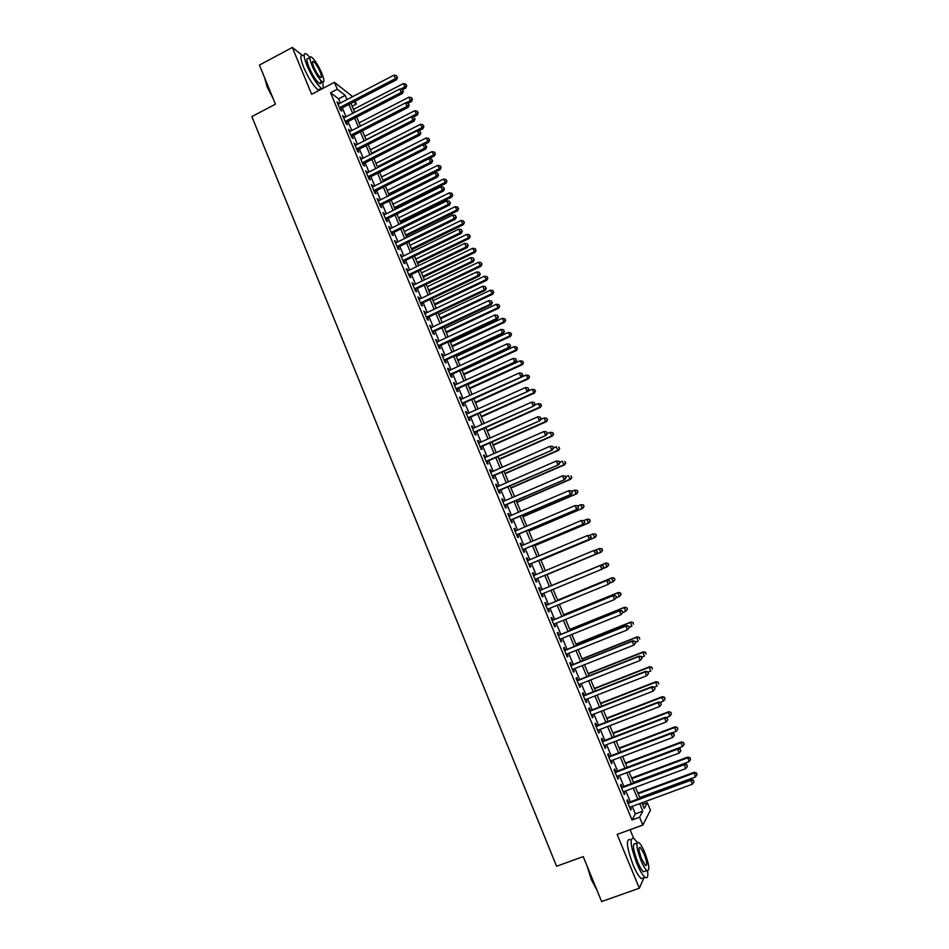 <?xml version="1.0" encoding="UTF-8"?>
<svg xmlns="http://www.w3.org/2000/svg" width="949" height="949" viewBox="0 0 949 949"><rect width="100%" height="100%" fill="white"/><g stroke="black" fill="none" stroke-linecap="round" stroke-linejoin="round"><path stroke-width="1.42" d="M642.592 804.432L647.313 802.7L650.445 810.209L642.841 825.061L639.59 817.208L642.793 811.181L639.662 803.625M633.564 838.121L630.089 829.699M355.199 101.187L356.385 104.034L353.716 101.958M352.174 106.217L356.385 104.034M302.173 55.208L292.328 47.45L259.433 65.066L275.435 104.176L251.853 116.597L556.588 866.259L583.232 856.603L601.619 901.55L639.329 888.228L644.015 877.671M628.582 802.486L627.455 799.782L626.886 800.742L630.741 810.043L631.299 809.058L630.456 807.018M622.176 787.065L621.061 784.372L620.468 785.286L624.323 794.562L624.905 793.613L624.039 791.537M615.806 771.679L614.691 768.998L614.074 769.864L617.918 779.117L618.511 778.216L617.633 776.104M609.436 756.341L608.321 753.66L607.704 754.491L611.524 763.708L612.141 762.854L611.251 760.695M603.089 741.039L601.986 738.369L601.334 739.141L605.154 748.346L605.782 747.539L604.881 745.345M596.755 725.783L595.652 723.114L594.987 723.85L598.795 733.019L599.448 732.26L598.522 730.018M590.444 710.564L589.341 707.895L588.665 708.583L592.461 717.741L593.125 717.017L592.188 714.751M584.145 695.38L583.054 692.723L582.354 693.375L586.138 702.497L586.826 701.821L585.865 699.508M577.87 680.231L576.767 677.586L576.055 678.191L579.827 687.29L580.539 686.661L579.554 684.312M571.606 665.13L570.503 662.497L569.78 663.054L573.54 672.129L574.264 671.548L573.267 669.152M565.355 650.065L564.264 647.432L563.516 647.953L567.265 657.005L568.012 656.471L567.004 654.027M559.127 635.047L558.036 632.414L557.265 632.888L561.013 641.915L561.772 641.429L560.74 638.95M552.899 620.053L551.82 617.443L551.037 617.87L554.774 626.874L555.545 626.423L554.501 623.908M546.707 605.106L545.616 602.496L544.821 602.888L548.546 611.868L549.341 611.464L548.285 608.914M540.515 590.207L539.435 587.597L538.629 587.941L542.342 596.897L543.148 596.53L542.069 593.944M534.334 575.296L533.279 572.733L532.448 573.03L536.149 581.974L536.968 581.654L535.888 579.044M528.166 560.42L527.122 557.905L526.28 558.166L529.981 567.087L530.811 566.802L529.732 564.204M522.009 545.592L520.989 543.125L520.123 543.338L523.812 552.235L524.667 551.986L523.599 549.4M515.876 530.788L514.868 528.379L513.99 528.546L517.668 537.419L518.545 537.217L517.466 534.643M509.755 516.031L508.771 513.658L507.869 513.789L511.547 522.638L512.424 522.484L511.357 519.91M503.646 501.297L502.685 498.996L501.772 499.079L505.437 507.905L506.339 507.786L505.271 505.224M497.549 486.612L496.612 484.358L495.686 484.405L499.34 493.207L500.253 493.136L499.186 490.574M491.475 471.973L490.562 469.755L489.613 469.767L493.255 478.545L494.192 478.51L493.124 475.959M485.413 457.359L484.512 455.2L483.563 455.164L487.193 463.919L488.142 463.931L487.086 461.38M479.364 442.792L478.486 440.668L477.513 440.597L481.143 449.328L482.104 449.375L481.048 446.837M473.337 428.248L472.483 426.184L471.487 426.065L475.105 434.784L476.09 434.867L475.034 432.341M467.323 413.752L466.493 411.736L465.484 411.581L469.091 420.265L470.087 420.395L469.031 417.868M461.321 399.292L460.514 397.323L459.482 397.121L463.088 405.792L464.097 405.958L463.053 403.444M455.342 384.867L454.547 382.945L453.503 382.708L457.098 391.356L458.118 391.569L457.074 389.054M449.375 370.478L448.592 368.603L447.548 368.331L451.119 376.955L452.163 377.204L451.119 374.689M443.42 356.124L442.661 354.297L441.593 353.977L445.164 362.589L446.22 362.874L445.188 360.371M437.477 341.806L435.662 339.671L439.221 348.259L440.289 348.591L439.257 346.088M431.558 327.535L429.743 325.4L433.29 333.965L434.381 334.333L433.349 331.842M425.65 313.289L423.835 311.165L427.382 319.706L428.485 320.11L427.453 317.63M419.755 299.077L417.951 296.966L421.486 305.483L422.602 305.934L421.57 303.455M413.883 284.914L412.08 282.802L415.603 291.296L416.73 291.782L415.709 289.315M408.011 270.773L406.219 268.674L409.731 277.144L410.881 277.677L409.849 275.21M402.162 256.669L400.371 254.581L403.871 263.039L405.033 263.597L404.013 261.141M396.326 242.612L394.547 240.524L398.034 248.958L399.221 249.563L398.2 247.108M390.514 228.579L388.722 226.503L392.21 234.913L393.408 235.554L392.388 233.11M384.701 214.581L382.922 212.517L386.409 220.903L387.607 221.58L386.599 219.148M378.912 200.619L377.144 198.566L380.608 206.929L381.83 207.653L380.822 205.209M373.135 186.704L371.367 184.652L374.831 192.991L376.065 193.75L375.057 191.318M367.382 172.813L365.614 170.773L369.066 179.088L370.312 179.883L369.303 177.463M361.628 158.958L359.861 156.917L363.313 165.221L364.57 166.051L363.574 163.631M355.899 145.138L354.143 143.109L357.571 151.389L358.852 152.255L357.856 149.847M350.181 131.342L348.425 129.325L351.854 137.593L353.147 138.495L352.138 136.087M344.475 117.593L342.719 115.588L346.136 123.821L347.441 124.758L346.456 122.362M340.347 103.061L338.591 98.826L330.572 92.753L632.01 819.983L635.344 813.91L632.212 806.365M630.338 801.834L625.794 790.885M623.932 786.413L619.377 775.44M617.55 771.027L612.995 760.042M611.18 755.677L606.613 744.68M604.833 740.374L600.254 729.354M598.499 725.107L593.92 714.075M592.176 709.888L587.585 698.832M585.877 694.704L581.286 683.636M579.59 679.555L574.987 668.476M573.315 664.454L568.712 653.351M567.063 649.377L562.449 638.262M560.835 634.359L556.209 623.22M554.607 619.365L549.981 608.214M548.403 604.418L543.777 593.244M542.223 589.507L537.585 578.344M536.031 574.596L531.428 563.492M529.862 559.72L525.283 548.688M523.694 544.868L519.15 533.919M517.549 530.076L513.041 519.198M511.428 515.307L506.944 504.5M505.319 500.574L500.858 489.838M499.221 485.888L494.797 475.224M493.136 471.238L488.747 460.645M487.074 456.623L482.709 446.101M481.024 442.044L476.683 431.593M474.998 427.513L470.68 417.133M468.972 413.005L464.69 402.696M462.97 398.544L458.723 388.295M456.979 384.12L452.756 373.942M451.012 369.719L446.813 359.612M445.057 355.365L440.894 345.329M439.114 341.047L434.974 331.082M433.183 326.764L429.078 316.859M427.275 312.518L423.195 302.684M421.38 298.306L417.323 288.543M415.496 284.131L411.463 274.427M409.624 269.99L405.626 260.358M403.776 255.886L399.802 246.325M397.939 241.829L393.989 232.315M392.115 227.796L388.2 218.353M386.302 213.798L382.411 204.426M380.502 199.836L376.646 190.524M374.725 185.897L370.893 176.656M368.959 172.006L365.151 162.837M363.206 158.151L359.434 149.04M357.476 144.331L353.716 135.28M351.747 130.535L348.022 121.555M346.041 116.786L342.34 107.866M338.781 103.88L337.037 101.875L340.442 110.096L341.77 111.069L340.774 108.672M642.841 825.061L617.123 834.42L639.329 888.228M632.01 819.983L639.59 817.208M330.572 92.753L337.298 89.23L334.439 82.338L352.672 96.656M292.328 47.45L311.663 94.295L334.439 82.338M641.915 802.795L644.264 808.429L647.313 802.7M350.988 103.37L354.712 112.302M356.694 117.071L360.43 126.075M362.411 130.82L366.184 139.883M368.141 144.592L371.937 153.726M373.882 158.412L377.702 167.593M379.647 172.255L383.491 181.508M385.413 186.134L389.292 195.447M391.202 200.049L395.104 209.432M397.002 214L400.941 223.442M402.827 227.985L406.777 237.499M408.651 242.007L412.637 251.58M414.499 256.052L418.509 265.708M420.36 270.145L424.405 279.86M426.243 284.273L430.3 294.048M432.127 298.437L436.22 308.283M438.035 312.636L442.163 322.541M443.954 326.859L448.106 336.848M449.885 341.13L454.073 351.189M455.84 355.436L460.051 365.555M461.807 369.778L466.042 379.968M467.786 384.155L472.056 394.416M473.776 398.568L478.071 408.9M479.791 413.029L484.12 423.42M485.817 427.513L490.17 437.975M491.855 442.032L496.244 452.578M497.917 456.599L502.329 467.205M503.99 471.202L508.427 481.878M510.076 485.841L514.548 496.588M516.185 500.514L520.681 511.333M522.306 515.224L526.837 526.114M528.439 529.969L532.994 540.942M534.584 544.762L539.174 555.806M540.752 559.59L545.378 570.705M546.932 574.453L551.583 585.628M553.148 589.376L557.798 600.563M559.376 604.371L564.026 615.533M565.628 619.389L570.266 630.539M571.891 634.454L576.529 645.593M578.178 649.567L582.805 660.682M584.477 664.703L589.092 675.807M590.788 679.887L595.403 690.967M597.123 695.107L601.725 706.175M603.469 710.374L608.072 721.43M609.839 725.677L614.43 736.709M616.221 741.015L620.8 752.035M622.615 756.4L627.194 767.409M629.033 771.834L633.6 782.806M635.462 787.29L640.029 798.263M346.978 99.609L345.222 95.375L337.298 89.23M637.775 799.094L633.22 788.133M631.358 783.649L626.791 772.664M624.952 768.251L620.373 757.255M618.57 752.889L613.991 741.869M612.2 737.563L607.609 726.531M605.842 722.284L601.251 711.24M599.507 707.041L594.904 695.973M593.184 691.845L588.582 680.753M586.885 676.673L582.271 665.581M580.598 661.56L575.972 650.445M574.323 646.471L569.697 635.344M568.071 631.429L563.433 620.278M561.832 616.423L557.193 605.26M555.616 601.452L550.966 590.278M549.412 586.529L544.762 575.355M543.208 571.606L538.581 560.503M537.015 556.707L532.425 545.675M530.835 541.855L526.28 530.894M524.678 527.039L520.147 516.149M518.534 512.258L514.038 501.44M512.401 497.513L507.929 486.766M506.292 482.816L501.855 472.139M500.194 468.142L495.781 457.537M494.109 453.515L489.731 442.981M488.047 438.924L483.693 428.462M481.997 424.369L477.667 413.978M475.959 409.849L471.665 399.529M469.945 395.377L465.674 385.116M463.931 380.929L459.696 370.751M457.952 366.528L453.741 356.409M451.973 352.162L447.798 342.114M446.018 337.82L441.866 327.844M440.075 323.526L435.947 313.621M434.144 309.267L430.051 299.421M428.224 295.044L424.167 285.269M422.329 280.857L418.295 271.141M416.445 266.705L412.435 257.06M410.573 252.588L406.599 243.003M404.725 238.507L400.775 228.994M398.888 224.45L394.962 215.008M393.064 210.441L389.161 201.069M387.251 196.467L383.372 187.155M381.451 182.528L377.607 173.276M375.674 168.625L371.854 159.432M369.908 154.746L366.112 145.624M364.155 140.915L360.383 131.852M358.414 127.107L354.677 118.115M352.696 113.346L348.983 104.414M338.591 98.826L345.222 95.375M635.344 813.91L642.793 811.181M337.607 103.263L338.366 102.872M343.277 116.929L344.036 116.537M348.971 130.642L349.718 130.25M354.665 144.378L355.424 143.987M360.383 158.151L361.142 157.771M366.1 171.959L366.872 171.579M371.842 185.802L372.613 185.423M377.607 199.681L378.366 199.302M383.372 213.596L384.143 213.217M389.161 227.546L389.92 227.167M394.962 241.532L395.733 241.153M400.775 255.542L401.546 255.174M406.599 269.599L407.37 269.231M412.447 283.692L413.218 283.312M418.295 297.808L419.078 297.44M424.167 311.972L424.95 311.604M430.063 326.159L430.834 325.792M435.959 340.394L436.742 340.027M441.878 354.665L442.661 354.297M447.809 368.959L448.592 368.603M453.752 383.301L454.547 382.945M459.719 397.678L460.514 397.323M465.698 412.091L466.493 411.736M471.689 426.54L472.483 426.184M477.691 441.024L478.486 440.668M483.717 455.544L484.512 455.2M489.755 470.111L490.562 469.755M495.805 484.702L496.612 484.358M501.879 499.34L502.685 498.996M507.964 514.014L508.771 513.658M514.061 528.723L514.868 528.379M520.182 543.469L520.989 543.125M526.315 558.249L527.122 557.905M532.46 573.077L533.279 572.733M542.33 596.874L543.148 596.53M548.522 611.797L549.341 611.464M554.726 626.755L555.545 626.423M560.942 641.761L561.772 641.429M567.182 656.791L568.012 656.471M573.433 671.868L574.264 671.548M579.709 686.993L580.539 686.661M585.996 702.153L586.826 701.821M592.295 717.349L593.125 717.017M598.617 732.581L599.448 732.26M604.952 747.859L605.782 747.539M611.298 763.174L612.141 762.854M617.669 778.524L618.511 778.216M624.051 793.922L624.905 793.613M630.456 809.367L631.299 809.058M340.015 109.064L396.563 79.704L395.389 78.637L339.457 107.7M397.073 76.999L396.492 75.612L397.073 76.999L395.389 78.637L393.93 75.185L338.034 104.271M396.563 79.704L397.548 77.427M396.492 75.612L393.93 75.185M402.601 89.692L405.792 88.043L403.23 83.642L353.502 109.396M400.561 89.135L406.765 85.825L405.745 84.07L406.314 85.422M403.23 83.642L405.745 84.07M406.765 85.825L405.792 88.043M273.253 98.826L267.191 87.059L264.593 77.652M264.854 78.293L267.404 86.727L272.446 96.869M310.003 57.45L306.29 53.82C303.229 52.598 303.478 56.56 307.025 65.695C312.102 77.094 316.919 84.615 321.462 88.233L322.482 88.613M303.028 55.552C299.955 54.354 300.181 58.316 303.727 67.45C308.805 78.85 313.621 86.347 318.188 89.953L319.22 90.321M320.679 80.345C321.26 83.18 320.833 84.212 319.374 83.441C316.1 80.831 312.636 75.422 308.994 67.225C306.432 60.641 306.254 57.782 308.449 58.66L309.932 57.877M321.818 73.287C318.2 65.137 314.748 59.728 311.462 57.059C309.267 56.181 309.457 59.028 312.019 65.611C315.673 73.82 319.125 79.23 322.387 81.863C324.582 82.729 324.404 79.87 321.818 73.287M313.787 66.999C316.147 72.278 318.366 75.766 320.477 77.462C321.889 78.032 321.77 76.193 320.11 71.946C317.773 66.691 315.543 63.203 313.431 61.483C312.019 60.914 312.138 62.753 313.787 66.999M320.086 89.87L320.371 88.815M323.336 88.162L322.779 82.053M597.028 890.316L591.274 879.509L587.075 865.998M587.834 867.849L591.642 879.486L596.565 889.189M637.23 842.463L633.778 838.264C629.448 837.611 630.444 845.974 636.755 863.341C639.84 870.648 642.615 875.298 645.071 877.303C647.443 878.786 648.274 876.651 647.562 870.897M630.112 839.592C625.735 838.963 626.696 847.327 632.995 864.693C636.079 871.989 638.855 876.639 641.322 878.632L643.908 877.718M645.344 871.135L643.505 871.787C641.738 870.34 639.745 866.995 637.514 861.739C632.971 849.248 632.259 843.234 635.379 843.685L636.969 843.103M644.751 852.487C642.532 847.243 640.539 843.898 638.772 842.451C635.688 841.988 636.411 848.015 640.966 860.506C643.197 865.761 645.19 869.118 646.945 870.565C650.041 870.921 649.306 864.895 644.751 852.487M641.654 859.059L645.498 865.535C647.491 865.773 647.028 861.894 644.086 853.886L640.243 847.421C638.25 847.137 638.713 851.016 641.654 859.059M345.697 122.753L402.376 93.5L401.202 92.468L345.139 121.425M402.898 90.819L402.317 89.431L402.898 90.819L401.202 92.468L399.754 89.004L343.716 117.984M402.376 93.5L403.361 91.234M402.317 89.431L399.754 89.004M351.391 136.478L408.2 107.332L407.038 106.335L350.845 135.185M408.734 104.675L408.153 103.287L408.734 104.675L407.038 106.335L405.579 102.86L349.422 131.733M408.2 107.332L409.197 105.078M412.459 99.348L411.439 97.593L412.459 99.348L411.486 101.555L408.117 103.287L405.579 102.86M357.097 150.227L414.037 121.187L412.898 120.238L356.575 148.969M414.583 118.566L414.001 117.178L414.583 118.566L412.898 120.238L411.427 116.751L355.14 145.517M414.037 121.187L415.033 118.957M414.001 117.178L411.427 116.751M362.815 164.023L419.885 135.09L418.758 134.177L362.304 162.801M420.443 132.492L419.861 131.104L420.443 132.492L418.758 134.177L417.287 130.689L360.869 159.337M419.885 135.09L420.893 132.86M419.861 131.104L417.287 130.689M405.828 102.907L410.371 100.57L408.936 97.178L359.09 122.848M411.486 101.555L410.371 100.57L412.02 98.957M408.936 97.178L411.439 97.593M413.337 117.071L417.192 115.102L414.654 110.748L364.701 136.324M366.1 139.693L416.089 114.141L418.177 112.907L417.169 111.163L417.738 112.516M414.654 110.748L417.169 111.163M418.177 112.907L417.192 115.102M418.556 130.891L422.91 128.673L420.383 124.355L370.312 149.823M371.723 153.204L421.819 127.759L423.906 126.49L422.898 124.758L423.468 126.122M420.383 124.355L422.898 124.758M423.906 126.49L422.91 128.673M423.776 144.746L428.651 142.279L426.137 137.985L375.946 163.37M377.358 166.763L427.572 141.401L429.648 140.108L428.64 138.388L429.221 139.752M426.137 137.985L428.64 138.388M429.648 140.108L428.651 142.279M368.544 177.843L425.745 149.029L424.642 148.139L368.058 176.668M426.326 146.454L425.745 145.055L426.326 146.454L424.642 148.139L423.171 144.651L366.611 173.192M425.745 149.029L426.765 146.81M425.745 145.055L423.171 144.651M383.479 181.473L434.405 155.933L431.902 151.662L381.593 176.941M383.005 180.346L433.337 155.078L435.401 153.762L434.405 152.054L434.986 153.43M431.902 151.662L434.405 152.054M435.401 153.762L434.405 155.933M374.297 191.698L431.629 163.003L430.538 162.149L373.823 190.559M432.222 160.452L431.629 159.052L432.222 160.452L430.538 162.149L429.067 158.649L372.376 187.083M431.629 163.003L432.661 160.796M431.629 159.052L429.067 158.649M389.126 195.055L440.17 169.598L437.667 165.363L387.251 190.547M388.675 193.952L439.114 168.792L441.178 167.451L440.182 165.755L440.763 167.131M437.667 165.363L440.182 165.755M441.178 167.451L440.17 169.598M380.051 205.589L437.525 177L436.445 176.194L379.6 204.486M438.13 174.486L437.536 173.086L438.13 174.486L436.445 176.194L434.974 172.682L378.153 201.01M437.525 177L438.557 174.818M437.536 173.086L434.974 172.682M394.784 208.661L445.947 183.311L443.456 179.1L392.933 204.189M394.345 207.606L444.915 182.54L446.967 181.176L445.971 179.491L446.552 180.868M443.456 179.1L445.971 179.491M446.967 181.176L445.947 183.311M385.828 219.527L443.432 191.046L442.376 190.275L385.389 218.46M444.061 188.554L443.468 187.143L444.061 188.554L442.376 190.275L440.894 186.751L383.942 214.96M443.432 191.046L444.476 188.863M443.468 187.143L440.894 186.751M400.466 222.303L451.736 197.06L449.268 192.872L398.616 217.867M400.039 221.283L450.716 196.324L452.768 194.936L451.783 193.252L452.365 194.64M449.268 192.872L451.783 193.252M452.768 194.936L451.736 197.06M391.617 233.49L449.363 205.126L448.319 204.391L391.202 232.458M449.992 202.659L449.399 201.247L449.992 202.659L448.319 204.391L446.825 200.856L389.742 228.958M449.363 205.126L450.419 202.956M449.399 201.247L446.825 200.856M406.148 235.981L457.548 210.832L455.081 206.68L404.321 231.568M405.745 235.008L456.54 210.132L458.581 208.721L457.596 207.06L458.177 208.436M455.081 206.68L457.596 207.06M458.581 208.721L457.548 210.832M397.429 247.487L455.306 219.231L454.274 218.543L397.014 246.491M455.947 216.799L455.354 215.387L455.947 216.799L454.274 218.543L452.78 214.996L395.555 242.98M455.306 219.231L456.362 217.084M455.354 215.387L452.78 214.996M411.854 249.694L463.361 224.652L460.917 220.512L410.039 245.317M411.463 248.757L462.377 223.988L464.405 222.541L463.432 220.892L464.014 222.28M460.917 220.512L463.432 220.892M464.405 222.541L463.361 224.652M403.242 261.509L461.261 233.383L460.241 232.73L402.851 260.572M461.926 230.975L461.321 229.551L461.926 230.975L460.241 232.73L458.747 229.172L401.391 257.049M461.261 233.383L462.329 231.236M461.321 229.551L458.747 229.172M417.572 263.442L469.197 238.496L466.766 234.391L415.769 259.089M417.192 262.541L468.225 237.867L470.253 236.408L469.281 234.759L469.862 236.147M466.766 234.391L469.281 234.759M470.253 236.408L469.197 238.496M409.078 275.578L467.228 247.57L466.232 246.954L408.699 274.676M467.904 245.186L467.311 243.763L467.904 245.186L466.232 246.954L464.725 243.395L407.24 271.141M467.228 247.57L468.308 245.435M467.311 243.763L464.725 243.395M423.301 277.227L475.046 252.375L472.626 248.306L421.51 272.897M422.946 276.361L474.097 251.782L476.113 250.299L475.141 248.662L475.722 250.062M472.626 248.306L475.141 248.662M476.113 250.299L475.046 252.375M429.055 291.035L480.918 266.289L478.498 262.244L427.264 286.74M428.711 290.204L479.969 265.732L481.985 264.225L481.013 262.6L481.606 264M478.498 262.244L481.013 262.6M481.985 264.225L480.918 266.289M434.808 304.89L486.79 280.24L484.393 276.218L433.041 300.619M434.488 304.095L485.864 279.718L487.869 278.187L486.908 276.574L487.501 277.974M484.393 276.218L486.908 276.574M487.869 278.187L486.79 280.24M414.927 289.682L473.219 261.782L472.234 261.212L414.571 288.816M473.907 259.433L473.302 258.009L473.907 259.433L472.234 261.212L470.728 257.642L413.1 285.281M473.219 261.782L474.298 259.67M473.302 258.009L470.728 257.642M420.798 303.822L479.221 276.04L478.249 275.507L420.454 303.004M479.921 273.715L479.316 272.292L479.921 273.715L478.249 275.507L476.742 271.924L418.983 299.445M479.221 276.04L480.313 273.941M479.316 272.292L476.742 271.924M426.67 317.998L485.236 290.335L484.275 289.836L426.35 317.215M485.947 288.045L485.342 286.61L485.947 288.045L484.275 289.836L482.768 286.242L424.867 313.656M485.236 290.335L486.327 288.247M485.342 286.61L482.768 286.242M440.585 318.769L492.685 294.226L490.301 290.24L438.829 314.534M440.277 318.01L491.772 293.751L493.765 292.185L492.816 290.584L493.409 291.984M490.301 290.24L492.816 290.584M493.765 292.185L492.685 294.226M432.566 332.209L491.262 304.665L490.325 304.202L432.258 331.462M491.997 302.399L491.392 300.963L491.997 302.399L490.325 304.202L488.818 300.608L430.775 327.891M491.262 304.665L492.377 302.589M491.392 300.963L488.818 300.608M446.374 332.684L498.593 308.247L496.22 304.285L444.63 328.473M446.077 331.972L497.703 307.808L499.684 306.219L498.735 304.629L499.328 306.041M496.22 304.285L498.735 304.629M499.684 306.219L498.593 308.247M438.474 346.456L497.312 319.03L496.386 318.603L438.177 345.744M498.059 316.788L497.454 315.353L498.059 316.788L496.386 318.603L494.868 314.997L436.694 342.174M497.312 319.03L498.427 316.966M497.454 315.353L494.868 314.997M452.175 346.634L504.524 322.292L502.151 318.366L450.443 342.459M451.902 345.958L503.634 321.901L505.615 320.276L504.666 318.71L505.271 320.121M502.151 318.366L504.666 318.71M505.615 320.276L504.524 322.292M444.393 360.739L503.373 333.431L502.472 333.052L444.12 360.074M504.133 331.225L503.528 329.778L504.133 331.225L502.472 333.052L500.953 329.433L442.637 356.492M503.373 333.431L504.5 331.379M503.528 329.778L500.953 329.433M457.999 360.62L510.455 336.385L508.106 332.482L456.267 356.48M457.726 359.979L509.589 336.017L511.57 334.38L510.621 332.826L511.214 334.238M508.106 332.482L510.621 332.826M511.57 334.38L510.455 336.385M450.336 375.057L509.459 347.868L508.557 347.524L450.075 374.428M510.23 345.685L509.613 344.238L510.23 345.685L508.557 347.524L507.039 343.906L448.592 370.834M509.459 347.868L510.586 345.827M509.613 344.238L507.039 343.906M463.824 374.641L516.41 350.513L514.061 346.646L462.116 370.525M463.575 374.048L515.556 350.181L517.525 348.52L516.588 346.966L517.181 348.39M514.061 346.646L516.588 346.966M517.525 348.52L516.41 350.513M456.291 389.41L515.544 362.34L514.678 362.043L456.042 388.829M516.339 360.193L515.722 358.746L516.339 360.193L514.678 362.043L513.148 358.414L454.559 385.223M515.544 362.34L516.683 360.312M515.722 358.746L513.148 358.414M469.672 388.699L522.377 364.665L520.052 360.834L467.976 384.606M469.435 388.141L521.547 364.38L523.504 362.696L522.567 361.154L523.172 362.577M520.052 360.834L522.567 361.154M523.504 362.696L522.377 364.665M462.258 403.799L521.653 376.86L462.033 403.266M522.46 374.736L521.843 373.277L522.46 374.736L520.799 376.599L519.269 372.957L460.538 399.648M521.653 376.86L522.804 374.843M521.843 373.277L519.269 372.957M475.532 402.779L528.368 378.865L526.043 375.057L473.848 398.734M475.319 402.269L527.549 378.615L529.495 376.895L528.569 375.377L529.162 376.8M526.043 375.057L528.569 375.377M529.495 376.895L528.368 378.865M468.237 418.224L527.786 391.403L468.035 417.726M528.605 389.315L527.988 387.856L528.605 389.315L526.944 391.19L525.402 387.536L466.528 414.108M527.786 391.403L528.937 389.41M527.988 387.856L525.402 387.536M481.404 416.908L534.358 393.1L532.057 389.315L527.917 391.19M481.214 416.433L533.552 392.886L535.497 391.142L534.572 389.636L535.177 391.059M532.057 389.315L534.572 389.636M535.497 391.142L534.358 393.1M474.239 432.697L533.919 405.994L474.049 432.234M534.762 403.93L534.145 402.471L534.762 403.93L533.101 405.816L531.559 402.162L472.543 428.604M533.919 405.994L535.082 404.013M534.145 402.471L531.559 402.162M480.253 447.193L540.076 420.621L480.087 446.777M540.93 418.592L540.313 417.121L540.93 418.592L539.269 420.49L537.727 416.813L478.569 443.136M540.076 420.621L541.25 418.651M540.313 417.121L537.727 416.813M486.279 461.736L546.256 435.283L486.125 461.356M547.11 433.29L546.494 431.819L547.11 433.29L545.461 435.188L543.907 431.51L484.619 457.715M546.256 435.283L547.431 433.325M546.494 431.819L543.907 431.51M487.3 431.071L540.372 407.37L538.083 403.622L534.334 405.294M487.11 430.632L539.59 407.192L541.523 405.425L540.598 403.918L541.203 405.353M538.083 403.622L540.598 403.918M541.523 405.425L540.372 407.37M493.195 445.259L546.41 421.664L545.628 421.534L544.121 417.951L540.788 419.434M493.041 444.867L545.628 421.534L547.561 419.743L546.648 418.248L547.253 419.683M544.121 417.951L546.648 418.248M547.561 419.743L546.41 421.664M499.115 459.494L552.448 436.006L551.689 435.923L550.171 432.317L547.265 433.598M498.972 459.138L551.689 435.923L553.611 434.096L552.698 432.614L553.303 434.049M550.171 432.317L552.698 432.614M553.611 434.096L552.448 436.006M492.329 476.303L552.448 449.98L492.187 475.983M553.314 448.011L551.666 449.933L550.112 446.244L553.006 446.564L553.314 448.011L553.006 446.564M490.68 472.317L550.112 446.244L552.698 446.54M552.448 449.98L553.635 448.035M505.058 473.765L558.51 450.384L557.763 450.336L556.244 446.73L553.575 447.892M504.927 473.444L557.763 450.336L559.673 448.486L558.771 447.015L559.376 448.462M559.673 448.486L558.51 450.384M498.391 490.918L558.653 464.725L498.272 490.633M559.542 462.78L557.882 464.713L556.328 461.012L559.222 461.309L559.542 462.78L559.222 461.309M496.754 486.967L556.328 461.012L558.914 461.309M558.653 464.725L559.839 462.792M511.001 488.059L564.584 464.796L563.86 464.785L562.33 461.167L559.649 462.341M510.894 487.786L563.86 464.785L565.758 462.91L564.857 461.451L565.474 462.898M565.758 462.91L564.584 464.796M504.465 505.568L564.869 479.494L504.37 505.331M565.77 477.596L564.121 479.53L562.567 475.829L565.45 476.101L565.77 477.596L565.45 476.101M502.84 501.653L562.567 475.829L565.153 476.113M564.869 479.494L566.067 477.584M516.968 502.401L570.669 479.245L569.958 479.269L568.439 475.651L565.746 476.813M516.873 502.163L569.958 479.269L571.856 477.371L570.966 475.923L571.571 477.383M571.856 477.371L570.669 479.245M510.55 520.254L571.108 494.31L510.479 520.064M572.022 492.436L570.373 494.393L568.819 490.669L571.689 490.93L572.022 492.436L571.689 490.93M508.949 516.375L568.819 490.669L571.405 490.953M571.108 494.31L572.318 492.412M522.946 516.778L576.778 493.729L576.079 493.8L574.548 490.159L571.856 491.321M522.863 516.588L576.079 493.8L577.965 491.867L577.075 490.443L577.692 491.89M577.075 490.443L574.548 490.159L577.36 490.408M577.965 491.867L576.778 493.729M516.659 534.987L577.36 509.174L516.6 534.833M578.297 507.324L576.648 509.293L575.082 505.556L577.953 505.793L578.297 507.324L577.953 505.793M515.07 531.132L575.082 505.556L577.668 505.829M577.36 509.174L578.582 507.276M522.78 549.744L583.623 524.062L522.745 549.637M584.584 522.247L582.935 524.228L581.357 520.491L584.228 520.693L584.584 522.247L584.228 520.693M521.203 545.924L581.357 520.491L583.955 520.752M583.623 524.062L584.857 522.187M528.925 564.548L589.91 538.996L528.901 564.477M590.883 537.205L589.234 539.198L587.656 535.45L590.515 535.639L590.883 537.205L590.515 535.639M527.359 560.764L587.656 535.45L590.254 535.711M589.91 538.996L591.156 537.134M528.937 531.179L582.9 508.249L582.223 508.367L580.681 504.714L577.988 505.864M528.878 531.037L582.223 508.367L584.098 506.398L583.208 504.987L583.825 506.446M583.208 504.987L580.681 504.714L583.481 504.939M584.098 506.398L582.9 508.249M534.951 545.628L589.032 522.804L588.368 522.958L586.838 519.305L583.742 520.61M534.904 545.521L588.368 522.958L590.242 520.977L589.365 519.566L589.981 521.037M589.365 519.566L587.502 519.162L589.626 519.518M590.242 520.977L589.032 522.804M540.977 560.112L595.189 537.407L594.537 537.597L592.995 533.931L589.412 535.438M540.942 560.052L594.537 537.597L596.399 535.58L595.533 534.192L596.15 535.651M595.533 534.192L592.995 533.931L595.782 534.121M596.399 535.58L595.189 537.407M597.194 552.211L595.557 554.216L535.07 579.365L596.221 553.967L595.557 554.216L593.979 550.456L596.826 550.61L597.194 552.211L596.826 550.61M533.528 575.64L593.979 550.456L596.565 550.705M596.221 553.967L597.467 552.116M547.015 574.631L601.358 552.033L600.729 552.271L599.175 548.605L595.094 550.301M547.004 574.608L600.729 552.271L602.579 550.23L601.713 548.854L602.33 550.325M601.713 548.854L599.175 548.605L601.963 548.759M602.579 550.23L601.358 552.033M603.789 567.134L602.9 565.746L603.789 567.134L602.532 568.973L541.262 594.288M603.528 567.253L601.891 569.27L600.302 565.497L600.954 565.213L539.708 590.539M539.708 590.551L600.302 565.497L602.9 565.746M603.161 565.64L600.954 565.213M605.996 563.03L551.547 585.545L605.996 563.03L608.155 563.445L608.523 565.023L608.155 563.445M602.698 568.724L606.921 566.98L605.379 563.303L607.906 563.552M608.772 564.916L606.921 566.98L608.523 565.023M610.136 582.2L609.495 580.693L610.136 582.2L608.25 584.359L547.466 609.246M609.887 582.33L608.25 584.359L606.66 580.574L607.289 580.254L545.889 605.45M545.912 605.498L606.66 580.574L609.246 580.824M609.495 580.693L607.289 580.254M609.388 583.267L613.137 581.737L611.583 578.048L612.188 577.739L557.621 600.124M614.122 578.285L614.738 579.756L614.359 578.155L611.583 578.048L557.632 600.183M614.976 579.637L613.137 581.737L614.738 579.756M612.188 577.739L614.359 578.155M616.494 597.301L615.854 595.794L616.494 597.301L614.608 599.483L553.682 624.24M616.257 597.455L614.608 599.483L613.018 595.699L613.635 595.331L552.081 620.397M552.128 620.492L613.018 595.699L615.616 595.936M615.854 595.794L613.635 595.331M616.115 597.846L619.377 596.518L617.811 592.817L618.392 592.473L563.694 614.75M620.349 593.054L620.966 594.537L620.575 592.911L617.811 592.817L563.742 614.845M621.204 594.394L619.377 596.518L620.966 594.537M618.392 592.473L620.575 592.911M627.443 609.187L626.814 607.704L627.443 609.187L625.616 611.346L622.864 612.461L621.998 611.097L622.864 612.449L621.002 614.655L559.922 639.282M622.639 612.615L621.002 614.655L619.4 610.859L619.994 610.456L558.297 635.379M558.356 635.522L619.4 610.859L621.998 611.097M622.236 610.931L619.994 610.456M627.218 609.353L625.616 611.346L624.062 607.633L624.62 607.241L569.791 629.412M626.589 607.87L624.062 607.633L569.851 629.543M624.62 607.241L626.814 607.704M629.258 627.633L628.618 626.103L629.258 627.633L627.408 629.875L566.173 654.359M629.033 627.811L627.408 629.875L625.794 626.067L626.376 625.605L564.525 650.397M564.608 650.587L625.794 626.067L628.392 626.293M628.618 626.103L626.376 625.605M629.128 627.313L631.88 626.21L630.314 622.485L630.871 622.058L575.901 644.098M632.853 622.71L633.481 624.205L633.066 622.532L630.314 622.485L575.984 644.288M630.871 622.058L633.066 622.532M635.676 642.853L635.035 641.322L635.676 642.853L633.825 645.118L572.449 669.484M635.45 643.054L633.825 645.118L632.212 641.31L632.769 640.8L570.776 665.463M570.871 665.7L632.212 641.31L634.81 641.524M635.035 641.322L632.769 640.8M635.403 642.212L638.167 641.109L636.589 637.384L637.123 636.909L582.034 658.831M639.128 637.598L639.756 639.092L639.341 637.408L636.589 637.384L582.128 659.057M637.123 636.909L639.341 637.408M642.105 658.108L641.453 656.578L642.105 658.108L640.255 660.421L578.736 684.632M641.892 658.333L640.255 660.421L638.653 656.589L639.187 656.044L577.039 680.563M577.158 680.848L638.653 656.589L641.239 656.803M641.453 656.578L639.187 656.044M641.69 657.147L644.466 656.056L642.888 652.319L643.398 651.797L588.178 673.6M645.415 652.521L646.055 654.015L645.628 652.319L642.888 652.319L588.285 673.873M643.398 651.797L645.628 652.319M648.547 673.41L647.906 671.88L648.547 673.41L646.708 675.747L585.035 699.828M648.345 673.648L646.708 675.747L645.095 671.916L645.617 671.323L583.315 695.7M583.457 696.032L645.095 671.916L647.692 672.117M647.906 671.88L645.617 671.323M648.001 672.117L650.777 671.026L649.187 667.277L649.697 666.72L594.335 688.416M651.726 667.491L652.366 668.986L651.927 667.266L649.187 667.277L594.465 688.725M649.697 666.72L651.927 667.266M655.012 688.76L654.359 687.218L655.012 688.76L653.185 691.121L591.346 715.072M654.81 689.01L653.185 691.121L651.56 687.278L652.07 686.637L589.614 710.884M589.768 711.252L651.56 687.278L654.158 687.479M654.359 687.218L652.07 686.637M654.193 687.183L657.099 686.044L655.522 682.295L655.996 681.679L600.515 703.256M658.06 682.485L658.689 683.992L658.25 682.248L655.522 682.295L600.658 703.612M655.996 681.679L658.25 682.248M596.102 726.519L658.048 702.675L659.674 706.531L597.692 730.35M595.925 726.104L658.535 701.999L658.048 702.675L660.646 702.877L661.299 704.419L660.646 702.877M660.836 702.604L658.535 701.999M659.674 706.531L661.299 704.419M660.077 702.402L663.446 701.109L661.856 697.337L662.319 696.685L606.708 718.144M664.395 697.527L665.035 699.033L664.585 697.266L661.856 697.337L606.874 718.547M665.035 699.033L663.446 701.109M662.319 696.685L664.585 697.266M602.449 741.833L664.549 718.12L666.174 721.987L604.038 745.665M602.259 741.359L665.012 717.397L664.549 718.12L667.147 718.31L667.799 719.852L667.147 718.31M667.325 718.013L665.012 717.397M666.174 721.987L667.799 719.852M665.984 717.658L669.804 716.198L668.215 712.426L668.665 711.726L612.912 733.055M670.753 712.604L671.394 714.123L670.931 712.331L668.215 712.426L613.09 733.506M671.394 714.123L669.804 716.198M668.665 711.726L670.931 712.331M608.819 757.172L671.062 733.613L672.699 737.48L610.409 761.015M608.606 756.661L671.512 732.83L671.062 733.613L673.66 733.791L674.312 735.345L673.66 733.791M673.837 733.482L671.512 732.83M672.699 737.48L674.312 735.345M671.928 732.948L676.186 731.335L674.585 727.551L675.024 726.804L619.128 748.014M677.135 727.729L677.764 729.247L677.301 727.432L674.585 727.551L619.329 748.512M677.764 729.247L676.186 731.335M675.024 726.804L677.301 727.432M615.201 772.557L677.598 749.129L679.235 753.02L616.791 776.412M614.964 772L678.037 748.31L677.598 749.129L680.196 749.307L680.86 750.861L680.196 749.307M680.374 748.986L678.037 748.31M679.235 753.02L680.86 750.861M627.159 767.326L682.58 746.507L680.979 742.711L681.394 741.928L625.367 763.02M683.517 742.889L684.158 744.407L683.683 742.569L680.979 742.711L625.593 763.554M684.158 744.407L682.58 746.507M681.394 741.928L683.683 742.569M621.595 787.99L684.158 764.704L685.795 768.595L623.196 791.846M621.346 787.373L684.561 763.838L684.158 764.704L686.756 764.87L687.408 766.424L686.756 764.87M686.922 764.526L684.561 763.838M685.795 768.595L687.408 766.424M633.434 782.415L688.998 761.727L687.776 757.088L631.619 778.05M689.923 758.085L690.575 759.603L690.077 757.753L687.384 757.919L631.868 778.631M690.575 759.603L688.998 761.727M687.776 757.088L690.077 757.753M628.013 803.459L690.718 780.315L692.367 784.218L629.614 807.326M627.74 802.795L691.121 779.402L690.718 780.315L693.328 780.469L693.98 782.035L693.328 780.469M693.482 780.114L691.121 779.402M692.367 784.218L693.98 782.035M639.733 797.54L695.415 776.97L694.194 772.284L637.894 793.127M696.352 773.316L696.993 774.847L696.495 772.972L693.814 773.162L638.155 793.755M696.993 774.847L695.415 776.97M694.194 772.284L696.495 772.972M312.446 62.005L313.431 61.483M319.374 83.441L322.387 81.863M321.462 88.233L318.188 89.953M639.068 847.837L640.243 847.421M643.505 871.787L646.945 870.565M645.071 877.303L641.322 878.632"/></g></svg>
